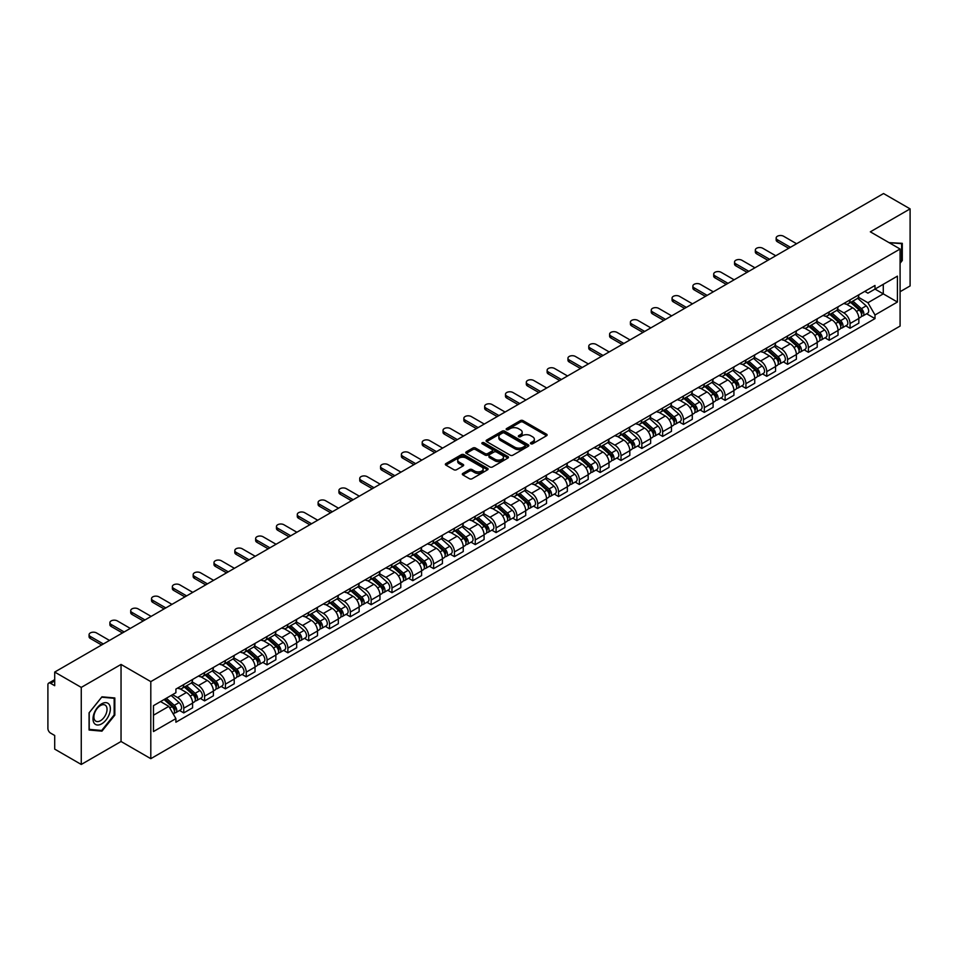 <?xml version="1.0" encoding="UTF-8"?>
<svg xmlns="http://www.w3.org/2000/svg" width="958" height="958" viewBox="0 0 958 958"><rect width="100%" height="100%" fill="white"/><g stroke="black" fill="none" stroke-linecap="round" stroke-linejoin="round"><path stroke-width="1.44" d="M530.828 443.77A1.293 0.754 0 0 0 532.66 443.77L546.575 435.734A1.856 1.066 0 0 0 547.114 434.98A1.856 1.066 0 0 0 546.575 434.214L522.996 420.61A1.856 1.066 0 0 0 520.374 420.61L506.459 428.645A1.293 0.754 0 0 0 508.291 429.699L510.087 428.657A5.928 3.425 0 0 1 518.47 428.657L520.445 429.795A5.928 3.425 0 0 1 522.182 432.214A5.928 3.425 0 0 1 520.445 434.633L518.637 435.674A1.293 0.754 0 0 0 520.469 436.728L522.278 435.698A5.928 3.425 0 0 1 530.66 435.698L532.624 436.824A5.928 3.425 0 0 1 534.36 439.255A5.928 3.425 0 0 1 532.624 441.674L530.828 442.704A1.293 0.754 0 0 0 530.828 443.77L530.828 442.704M462.858 473.396A1.856 1.066 0 0 0 462.319 474.15A1.856 1.066 0 0 0 462.858 474.917L469.48 478.737A1.856 1.066 0 0 0 472.102 478.737L487.562 469.803A1.856 1.066 0 0 0 488.101 469.049A1.856 1.066 0 0 0 487.562 468.294L463.971 454.679A1.856 1.066 0 0 0 461.361 454.679L445.901 463.6A1.856 1.066 0 0 0 445.35 464.355A1.856 1.066 0 0 0 445.901 465.121L453.888 469.731A1.856 1.066 0 0 0 456.511 469.731L463.121 465.911A1.856 1.066 0 0 0 463.672 465.157A1.856 1.066 0 0 0 463.121 464.402L459.157 462.115A4.958 2.862 0 0 1 457.708 460.091A4.958 2.862 0 0 1 460.774 457.445A4.958 2.862 0 0 1 466.175 458.068L481.694 467.025A4.958 2.862 0 0 1 483.143 469.049A4.958 2.862 0 0 1 480.09 471.695A4.958 2.862 0 0 1 474.689 471.073L472.102 469.576A1.856 1.066 0 0 0 469.48 469.576L462.858 473.396L462.858 474.917M150.801 681.617L121.043 664.433L81.262 687.401L54.702 672.061L883.539 193.54L910.1 208.88L870.331 231.836L900.089 249.02L150.801 681.617L150.801 758.676L900.089 326.079L900.089 249.02M510.219 455.206A1.856 1.066 0 0 0 512.841 455.206L528.301 446.284A1.856 1.066 0 0 0 528.84 445.53A1.856 1.066 0 0 0 528.301 444.775L504.722 431.16A1.856 1.066 0 0 0 502.1 431.16L486.64 440.081A1.856 1.066 0 0 0 486.101 440.836A1.856 1.066 0 0 0 486.64 441.59L510.219 455.206M482.64 444.045A1.293 0.754 0 0 1 483.958 444.237L507.908 458.056L492.472 466.965A1.856 1.066 0 0 1 489.849 466.965L466.271 453.35L466.271 451.841A1.856 1.066 0 0 0 465.732 452.595A1.856 1.066 0 0 0 466.271 453.35M466.271 451.841L472.881 448.021A1.856 1.066 0 0 1 475.503 448.021L485.071 453.541A1.856 1.066 0 0 0 487.694 453.541L492.077 451.014A1.856 1.066 0 0 0 492.616 450.26A1.856 1.066 0 0 0 492.077 449.494L482.125 443.746A1.293 0.754 0 0 1 483.958 442.692L507.932 456.535A1.856 1.066 0 0 1 508.47 457.289A1.856 1.066 0 0 1 507.932 458.044L507.932 456.535M81.262 687.401L81.262 764.46L54.702 749.12L54.702 735.481L50.57 733.098A3.772 2.179 -120 0 1 47.9 728.475L47.9 684.862A3.772 2.179 -120 0 1 48.678 683.126L54.702 679.653M900.089 291.711L910.1 285.939L910.1 208.88M81.262 764.46L121.043 741.492L150.801 758.676M54.702 672.061L54.702 685.7L50.57 683.317A3.772 2.179 -120 0 0 48.678 683.126M850.033 299.878A8.682 5.018 60 0 1 848.237 303.782L857.051 298.692A8.682 5.018 -120 0 0 858.847 294.801M837.543 309.23L843.902 312.907A8.682 5.018 60 0 1 850.045 323.541L858.847 318.451A8.682 5.018 -120 0 0 852.704 307.817L846.405 304.177M858.847 318.451L858.847 323.157L850.045 328.235L845.818 325.804M848.237 303.782A8.682 5.018 60 0 1 843.962 303.387M850.045 323.541L850.045 328.235M829.221 311.901A8.682 5.018 60 0 1 827.425 315.805L836.226 310.715A8.682 5.018 -120 0 0 838.022 306.811M824.994 337.827L829.221 340.258L838.022 335.168L838.022 330.474A8.682 5.018 -120 0 0 831.891 319.84L825.58 316.2M827.425 315.805A8.682 5.018 60 0 1 823.15 315.41M816.719 321.253L823.078 324.93A8.682 5.018 60 0 1 829.221 335.563L829.221 340.258M808.396 323.924A8.682 5.018 60 0 1 806.6 327.816L815.414 322.738A8.682 5.018 -120 0 0 817.21 318.834M804.169 349.838L808.396 352.281L817.21 347.191L817.21 342.497A8.682 5.018 -120 0 0 811.067 331.863L804.768 328.223M806.6 327.816A8.682 5.018 60 0 1 802.325 327.432M795.894 333.276L802.253 336.941A8.682 5.018 60 0 1 808.396 347.574L808.396 352.281M787.572 335.947A8.682 5.018 60 0 1 785.776 339.839L794.589 334.761A8.682 5.018 -120 0 0 796.385 330.857M783.357 361.861L787.572 364.303L796.385 359.214L796.385 354.52A8.682 5.018 -120 0 0 790.242 343.886L783.943 340.246M785.776 339.839A8.682 5.018 60 0 1 781.5 339.455M775.07 345.299L781.441 348.963A8.682 5.018 60 0 1 787.572 359.597L787.572 364.303M766.759 347.97A8.682 5.018 60 0 1 764.963 351.861L773.765 346.772A8.682 5.018 -120 0 0 775.561 342.88M762.532 373.883L766.759 376.326L775.561 371.237L775.561 366.531A8.682 5.018 -120 0 0 769.43 355.897L763.119 352.257M764.963 351.861A8.682 5.018 60 0 1 760.688 351.466M754.257 357.31L760.616 360.986A8.682 5.018 60 0 1 766.759 371.62L766.759 376.326M745.935 359.98A8.682 5.018 60 0 1 744.138 363.884L752.94 358.795A8.682 5.018 -120 0 0 754.748 354.903M741.708 385.906L745.935 388.337L754.748 383.26L754.748 378.554A8.682 5.018 -120 0 0 748.605 367.92L742.294 364.279M744.138 363.884A8.682 5.018 60 0 1 739.863 363.489M733.433 369.333L739.792 373.009A8.682 5.018 60 0 1 745.935 383.643L745.935 388.337M725.11 372.003A8.682 5.018 60 0 1 723.314 375.907L732.128 370.818A8.682 5.018 -120 0 0 733.924 366.926M720.895 397.929L725.11 400.36L733.924 395.283L733.924 390.577A8.682 5.018 -120 0 0 727.781 379.943L721.482 376.302M723.314 375.907A8.682 5.018 60 0 1 719.039 375.512M712.608 381.356L718.979 385.032A8.682 5.018 60 0 1 725.11 395.666L725.11 400.36M704.298 384.026A8.682 5.018 60 0 1 702.489 387.93L711.303 382.841A8.682 5.018 -120 0 0 713.099 378.937M700.07 409.952L704.298 412.383L713.099 407.294L713.099 402.599A8.682 5.018 -120 0 0 706.968 391.966L700.657 388.325M702.489 387.93A8.682 5.018 60 0 1 698.226 387.535M691.796 393.379L698.154 397.055A8.682 5.018 60 0 1 704.298 407.689L704.298 412.383M683.473 396.049A8.682 5.018 60 0 1 681.677 399.941L690.479 394.864A8.682 5.018 -120 0 0 692.275 390.96M679.246 421.963L683.473 424.406L692.287 419.317L692.287 414.622A8.682 5.018 -120 0 0 686.144 403.989L679.833 400.348M681.677 399.941A8.682 5.018 60 0 1 677.402 399.558M670.971 405.402L677.33 409.066A8.682 5.018 60 0 1 683.473 419.7L683.473 424.406M662.649 408.072A8.682 5.018 60 0 1 660.852 411.964L669.666 406.887A8.682 5.018 -120 0 0 671.462 402.983M658.433 433.986L662.649 436.429L671.462 431.339L671.462 426.645A8.682 5.018 -120 0 0 665.319 416.011L659.02 412.371M660.852 411.964A8.682 5.018 60 0 1 656.577 411.581M650.147 417.425L656.517 421.089A8.682 5.018 60 0 1 662.649 431.723L662.649 436.429M641.824 420.095A8.682 5.018 60 0 1 640.028 423.987L648.841 418.897A8.682 5.018 -120 0 0 650.638 415.006M637.609 446.009L641.836 448.452L650.638 443.362L650.638 438.656A8.682 5.018 -120 0 0 644.495 428.022L638.196 424.382M640.028 423.987A8.682 5.018 60 0 1 635.753 423.592M629.334 429.435L635.693 433.112A8.682 5.018 60 0 1 641.836 443.746L641.836 448.452M621.012 432.106A8.682 5.018 60 0 1 619.215 436.01L628.017 430.92A8.682 5.018 -120 0 0 629.813 427.029M616.784 458.032L621.012 460.463L629.813 455.385L629.813 450.679A8.682 5.018 -120 0 0 623.682 440.045L617.371 436.405M619.215 436.01A8.682 5.018 60 0 1 614.94 435.615M608.51 441.458L614.868 445.135A8.682 5.018 60 0 1 621.012 455.769L621.012 460.463M600.187 444.129A8.682 5.018 60 0 1 598.391 448.033L607.204 442.943A8.682 5.018 -120 0 0 609.001 439.051M595.96 470.055L600.187 472.486L609.001 467.408L609.001 462.702A8.682 5.018 -120 0 0 602.857 452.068L596.559 448.428M598.391 448.033A8.682 5.018 60 0 1 594.116 447.637M587.685 453.481L594.044 457.158A8.682 5.018 60 0 1 600.187 467.791L600.187 472.486M579.362 456.152A8.682 5.018 60 0 1 577.566 460.056L586.38 454.966A8.682 5.018 -120 0 0 588.176 451.062M575.147 482.066L579.362 484.509L588.176 479.419L588.176 474.725A8.682 5.018 -120 0 0 582.033 464.091L575.734 460.451M577.566 460.056A8.682 5.018 60 0 1 573.291 459.66M566.861 465.504L573.231 469.18A8.682 5.018 60 0 1 579.362 479.814L579.362 484.509M558.55 468.175A8.682 5.018 60 0 1 556.754 472.066L565.555 466.989A8.682 5.018 -120 0 0 567.352 463.085M554.323 494.089L558.55 496.531L567.352 491.442L567.352 486.748A8.682 5.018 -120 0 0 561.22 476.114L554.91 472.474M556.754 472.066A8.682 5.018 60 0 1 552.479 471.683M546.048 477.527L552.407 481.191A8.682 5.018 60 0 1 558.55 491.825L558.55 496.531M537.725 480.197A8.682 5.018 60 0 1 535.929 484.089L544.731 479.012A8.682 5.018 -120 0 0 546.539 475.108M533.498 506.111L537.725 508.554L546.539 503.465L546.539 498.771A8.682 5.018 -120 0 0 540.396 488.137L534.085 484.497M535.929 484.089A8.682 5.018 60 0 1 531.654 483.694M525.224 489.538L531.582 493.214A8.682 5.018 60 0 1 537.725 503.848L537.725 508.554M516.901 492.22A8.682 5.018 60 0 1 515.105 496.112L523.918 491.023A8.682 5.018 -120 0 0 525.714 487.131M512.686 518.134L516.901 520.577L525.714 515.488L525.714 510.782A8.682 5.018 -120 0 0 519.571 500.148L513.272 496.507M515.105 496.112A8.682 5.018 60 0 1 510.83 495.717M504.399 501.561L510.77 505.237A8.682 5.018 60 0 1 516.901 515.871L516.901 520.577M496.088 504.231A8.682 5.018 60 0 1 494.28 508.135L503.094 503.046A8.682 5.018 -120 0 0 504.89 499.154M491.861 530.157L496.088 532.588L504.89 527.511L504.89 522.805A8.682 5.018 -120 0 0 498.759 512.171L492.448 508.53M494.28 508.135A8.682 5.018 60 0 1 490.017 507.74M483.586 513.584L489.945 517.26A8.682 5.018 60 0 1 496.088 527.894L496.088 532.588M475.264 516.254A8.682 5.018 60 0 1 473.468 520.158L482.269 515.069A8.682 5.018 -120 0 0 484.065 511.177M471.037 542.18L475.264 544.611L484.077 539.534L484.077 534.827A8.682 5.018 -120 0 0 477.934 524.194L471.623 520.553M473.468 520.158A8.682 5.018 60 0 1 469.192 519.763M462.762 525.607L469.121 529.283A8.682 5.018 60 0 1 475.264 539.917L475.264 544.611M454.439 528.277A8.682 5.018 60 0 1 452.643 532.181L461.457 527.092A8.682 5.018 -120 0 0 463.253 523.188M450.224 554.191L454.439 556.634L463.253 551.545L463.253 546.85A8.682 5.018 -120 0 0 457.11 536.217L450.811 532.576M452.643 532.181A8.682 5.018 60 0 1 448.368 531.786M441.937 537.63L448.308 541.306A8.682 5.018 60 0 1 454.439 551.94L454.439 556.634M433.615 540.3A8.682 5.018 60 0 1 431.819 544.192L440.632 539.115A8.682 5.018 -120 0 0 442.428 535.211M429.4 566.214L433.627 568.657L442.428 563.567L442.428 558.873A8.682 5.018 -120 0 0 436.285 548.239L429.986 544.599M431.819 544.192A8.682 5.018 60 0 1 427.543 543.809M421.125 549.653L427.484 553.317A8.682 5.018 60 0 1 433.627 563.951L433.627 568.657M412.802 552.323A8.682 5.018 60 0 1 411.006 556.215L419.808 551.125A8.682 5.018 -120 0 0 421.604 547.234M408.575 578.237L412.802 580.68L421.604 575.59L421.604 570.896A8.682 5.018 -120 0 0 415.473 560.262L409.162 556.622M411.006 556.215A8.682 5.018 60 0 1 406.731 555.82M400.3 561.663L406.659 565.34A8.682 5.018 60 0 1 412.802 575.974L412.802 580.68M391.978 564.346A8.682 5.018 60 0 1 390.181 568.238L398.995 563.148A8.682 5.018 -120 0 0 400.791 559.256M387.75 590.26L391.978 592.703L400.791 587.613L400.791 582.907A8.682 5.018 -120 0 0 394.648 572.273L388.349 568.633M390.181 568.238A8.682 5.018 60 0 1 385.906 567.843M379.476 573.686L385.834 577.363A8.682 5.018 60 0 1 391.978 587.996L391.978 592.703M371.153 576.357A8.682 5.018 60 0 1 369.357 580.261L378.171 575.171A8.682 5.018 -120 0 0 379.967 571.279M366.938 602.283L371.153 604.714L379.967 599.636L379.967 594.93A8.682 5.018 -120 0 0 373.824 584.296L367.525 580.656M369.357 580.261A8.682 5.018 60 0 1 365.082 579.865M358.651 585.709L365.022 589.386A8.682 5.018 60 0 1 371.153 600.019L371.153 604.714M350.341 588.38A8.682 5.018 60 0 1 348.544 592.284L357.346 587.194A8.682 5.018 -120 0 0 359.142 583.302M346.113 614.306L350.341 616.736L359.142 611.659L359.142 606.953A8.682 5.018 -120 0 0 353.011 596.319L346.7 592.679M348.544 592.284A8.682 5.018 60 0 1 344.269 591.888M337.839 597.732L344.197 601.408A8.682 5.018 60 0 1 350.341 612.042L350.341 616.736M329.516 600.403A8.682 5.018 60 0 1 327.72 604.306L336.521 599.217A8.682 5.018 -120 0 0 338.33 595.313M325.289 626.316L329.516 628.759L338.33 623.67L338.33 618.976A8.682 5.018 -120 0 0 332.186 608.342L325.876 604.702M327.72 604.306A8.682 5.018 60 0 1 323.445 603.911M317.014 609.755L323.373 613.431A8.682 5.018 60 0 1 329.516 624.065L329.516 628.759M308.692 612.425A8.682 5.018 60 0 1 306.895 616.317L315.709 611.24A8.682 5.018 -120 0 0 317.505 607.336M304.476 638.339L308.692 640.782L317.505 635.693L317.505 630.999A8.682 5.018 -120 0 0 311.362 620.365L305.063 616.724M306.895 616.317A8.682 5.018 60 0 1 302.62 615.934M296.19 621.778L302.56 625.442A8.682 5.018 60 0 1 308.692 636.076L308.692 640.782M287.879 624.448A8.682 5.018 60 0 1 286.071 628.34L294.884 623.251A8.682 5.018 -120 0 0 296.681 619.359M283.652 650.362L287.879 652.805L296.681 647.716L296.681 643.01A8.682 5.018 -120 0 0 290.549 632.376L284.239 628.735M286.071 628.34A8.682 5.018 60 0 1 281.808 627.945M275.377 633.789L281.736 637.465A8.682 5.018 60 0 1 287.879 648.099L287.879 652.805M267.054 636.471A8.682 5.018 60 0 1 265.258 640.363L274.06 635.274A8.682 5.018 -120 0 0 275.868 631.382M262.827 662.385L267.054 664.828L275.868 659.739L275.868 655.033A8.682 5.018 -120 0 0 269.725 644.399L263.414 640.758M265.258 640.363A8.682 5.018 60 0 1 260.983 639.968M254.553 645.812L260.911 649.488A8.682 5.018 60 0 1 267.054 660.122L267.054 664.828M246.23 648.482A8.682 5.018 60 0 1 244.434 652.386L253.247 647.297A8.682 5.018 -120 0 0 255.044 643.405M242.015 674.408L246.23 676.839L255.044 671.762L255.044 667.055A8.682 5.018 -120 0 0 248.9 656.422L242.602 652.781M244.434 652.386A8.682 5.018 60 0 1 240.159 651.991M233.728 657.835L240.099 661.511A8.682 5.018 60 0 1 246.23 672.145L246.23 676.839M225.405 660.505A8.682 5.018 60 0 1 223.609 664.409L232.423 659.32A8.682 5.018 -120 0 0 234.219 655.416M221.19 686.431L225.417 688.862L234.219 683.784L234.219 679.078A8.682 5.018 -120 0 0 228.076 668.445L221.777 664.804M223.609 664.409A8.682 5.018 60 0 1 219.334 664.014M212.916 669.858L219.274 673.534A8.682 5.018 60 0 1 225.417 684.168L225.417 688.862M204.593 672.528A8.682 5.018 60 0 1 202.797 676.42L211.598 671.342A8.682 5.018 -120 0 0 213.394 667.439M200.366 698.442L204.593 700.885L213.394 695.795L213.394 691.101A8.682 5.018 -120 0 0 207.263 680.467L200.952 676.827M202.797 676.42A8.682 5.018 60 0 1 198.522 676.037M192.091 681.88L198.45 685.545A8.682 5.018 60 0 1 204.593 696.191L204.593 700.885M183.768 684.551A8.682 5.018 60 0 1 181.972 688.443L190.786 683.365A8.682 5.018 -120 0 0 192.582 679.462M179.541 710.465L183.768 712.908L192.582 707.818L192.582 703.124A8.682 5.018 -120 0 0 186.439 692.49L180.14 688.85M181.972 688.443A8.682 5.018 60 0 1 177.697 688.06M172.56 694.646L177.625 697.568A8.682 5.018 60 0 1 183.768 708.202L183.768 712.908M864.787 291.364L867.924 293.172L897.418 276.144L883.276 284.31L883.276 293.867L867.924 302.728L858.356 297.208M153.472 715.219L168.824 706.357L175.901 718.608L153.472 731.553L153.472 705.663L175.901 692.718L175.901 689.089L875.001 285.472L875.001 289.088L897.418 302.033L875.001 314.99L867.924 302.728M897.418 276.144L897.418 302.033M175.901 718.608L175.901 722.224L875.001 318.607L875.001 314.99M900.089 263.234L902.292 260.504L902.292 243.332L889.036 242.637M121.043 664.433L121.043 741.492M89.07 730.008L101.955 731.158L114.828 715.135L114.828 697.963L101.955 696.813L89.07 712.836L89.07 730.008M168.824 706.357L160.549 701.579M866.643 313.781L875.001 318.607M901.622 260.109L902.292 260.504M100.59 730.367L101.955 731.158M114.17 714.752L114.828 715.135M531.343 443.949L532.624 443.207A5.928 3.425 0 0 0 534.36 440.788L534.36 439.255M522.182 432.214L522.182 433.758A5.928 3.425 0 0 1 520.445 436.177L519.152 436.92M546.551 435.746L522.996 422.143A1.856 1.066 0 0 0 520.374 422.143L506.974 429.879M528.301 444.775L528.301 446.284L504.722 432.693A1.856 1.066 0 0 0 502.1 432.693L486.664 441.602L486.64 440.081M525.02 446.057A1.293 0.754 0 0 0 525.02 445.003L504.327 433.052A1.293 0.754 0 0 0 502.495 433.052L500.591 434.142A5.928 3.425 0 0 0 498.855 436.561A5.928 3.425 0 0 0 500.591 438.98L514.745 447.158A5.928 3.425 0 0 0 523.128 447.158L525.02 446.057L525.02 447.602A1.293 0.754 0 0 0 525.403 447.063L525.403 445.53M498.855 436.561L498.855 438.105A5.928 3.425 0 0 0 500.591 440.524L500.591 438.98M525.02 447.602L523.128 448.691A5.928 3.425 0 0 1 514.745 448.691L500.591 440.524M466.295 453.374L472.881 449.565L472.881 448.021M492.616 450.26L492.616 451.793A1.856 1.066 0 0 1 492.077 452.547L487.694 455.086A1.856 1.066 0 0 1 485.071 455.086L475.503 449.565A1.856 1.066 0 0 0 472.881 449.565M494.987 459.277A4.958 2.862 0 0 0 500.399 459.9A4.958 2.862 0 0 0 503.453 457.253A4.958 2.862 0 0 0 502.004 455.23L496.531 452.068A1.856 1.066 0 0 0 493.909 452.068L489.526 454.607A1.856 1.066 0 0 0 488.975 455.361A1.856 1.066 0 0 0 489.526 456.116L494.987 459.277L494.987 460.81A4.958 2.862 0 0 0 500.399 461.433A4.958 2.862 0 0 0 503.453 458.786L503.453 457.253M488.975 455.361L488.975 456.906A1.856 1.066 0 0 0 489.526 457.661L489.526 456.116M494.987 460.81L489.526 457.661M483.143 469.049L483.143 470.594A4.958 2.862 0 0 1 480.09 473.24A4.958 2.862 0 0 1 474.689 472.617L472.102 471.12A1.856 1.066 0 0 0 469.48 471.12L462.882 474.929M457.708 460.091L457.708 461.624A4.958 2.862 0 0 0 459.157 463.648L459.157 462.115M463.097 465.923L459.157 463.648M487.538 469.815L463.971 456.224A1.856 1.066 0 0 0 461.361 456.224L445.925 465.133M850.644 302.393L859.122 309.961A4.718 2.73 60 0 1 860.607 317.266L858.847 318.272M850.872 302.596L854.859 304.895M851.494 301.902L860.943 310.32A2.263 1.305 60 0 1 861.649 313.829A2.263 1.305 60 0 1 861.446 313.913M852.907 301.087L861.398 308.656A4.718 2.73 60 0 1 862.871 315.948A4.718 2.73 60 0 1 861.446 316.104M857.638 298.237L866.2 305.877A4.718 2.73 60 0 1 867.685 313.182L862.871 315.948M788.709 248.29L777.429 241.775A4.347 2.503 180 0 1 776.16 240.003L776.16 238.003A4.347 2.503 -0 0 0 777.429 239.775L790.446 247.296M796.589 243.751L783.572 236.231A4.347 2.503 -0 0 0 778.842 235.692A4.347 2.503 -0 0 0 776.16 238.003M829.82 314.416L838.31 321.984A4.718 2.73 60 0 1 839.783 329.277L838.022 330.294M830.047 314.619L834.035 316.918M830.682 313.925L840.118 322.343A2.263 1.305 60 0 1 840.825 325.852A2.263 1.305 60 0 1 840.621 325.924M832.095 313.098L840.573 320.679A4.718 2.73 60 0 1 842.058 327.971A4.718 2.73 60 0 1 840.633 328.127M836.825 310.26L845.375 317.9A4.718 2.73 60 0 1 846.86 325.193L842.058 327.971M808.995 326.439L817.485 334.007A4.718 2.73 60 0 1 818.97 341.299L817.21 342.317M809.223 326.63L813.222 328.941M809.857 325.936L819.294 334.366A2.263 1.305 60 0 1 820.012 337.863A2.263 1.305 60 0 1 819.797 337.946M811.27 325.121L819.749 332.701A4.718 2.73 60 0 1 821.234 339.994A4.718 2.73 60 0 1 819.808 340.15M816 322.283L824.563 329.923A4.718 2.73 60 0 1 826.035 337.216L821.234 339.994M889.06 242.661L901.622 243.667L901.622 260.313L900.089 262.217M900.795 243.188L901.622 243.667M109.2 704.489A12.274 7.089 120 0 0 97.345 707.663A12.274 7.089 120 0 0 94.171 723.182A12.274 7.089 120 0 0 106.027 719.997A12.274 7.089 120 0 0 109.2 704.489M106.158 706.046A9.293 5.365 120 0 0 105.117 705.088A9.293 5.365 120 0 0 96.471 709.423A9.293 5.365 120 0 0 94.782 720.2A9.293 5.365 120 0 0 95.824 721.17A9.293 5.365 120 0 0 104.47 716.835A9.293 5.365 120 0 0 106.158 706.046M101.692 730.475L89.214 729.349L89.214 712.716L101.692 697.196L114.17 698.31L114.17 714.943L101.692 730.475M113.343 697.831L114.17 698.31M767.885 260.313L756.616 253.798A4.347 2.503 180 0 1 755.335 252.026L755.335 250.026A4.347 2.503 -0 0 0 756.616 251.798L769.621 259.307M775.764 255.762L762.748 248.254A4.347 2.503 -0 0 0 758.018 247.715A4.347 2.503 -0 0 0 755.335 250.026M747.072 272.335L735.792 265.821A4.347 2.503 180 0 1 734.523 264.049L734.523 262.049A4.347 2.503 -0 0 0 735.792 263.821L748.809 271.33M754.94 267.785L741.935 260.277A4.347 2.503 -0 0 0 737.205 259.726A4.347 2.503 -0 0 0 734.523 262.049M788.183 338.461L796.661 346.03A4.718 2.73 60 0 1 798.146 353.322L796.385 354.34M788.398 338.653L792.398 340.964M789.033 337.958L798.481 346.389A2.263 1.305 60 0 1 799.188 349.886A2.263 1.305 60 0 1 798.984 349.969M790.446 337.144L798.936 344.712A4.718 2.73 60 0 1 800.409 352.017A4.718 2.73 60 0 1 798.984 352.161M795.176 334.306L803.738 341.946A4.718 2.73 60 0 1 805.223 349.239L800.409 352.017M767.358 350.472L775.836 358.053A4.718 2.73 60 0 1 777.321 365.345L775.561 366.363M767.586 350.676L771.573 352.987M768.208 349.981L777.656 358.412A2.263 1.305 60 0 1 778.363 361.908A2.263 1.305 60 0 1 778.159 361.992M769.621 349.167L778.112 356.735A4.718 2.73 60 0 1 779.596 364.04A4.718 2.73 60 0 1 778.171 364.184M774.363 346.329L782.914 353.969A4.718 2.73 60 0 1 784.398 361.262L779.596 364.04M746.533 362.495L755.024 370.063A4.718 2.73 60 0 1 756.497 377.368L754.736 378.386M746.761 362.699L750.761 364.998M747.396 362.004L756.832 370.423A2.263 1.305 60 0 1 757.55 373.931A2.263 1.305 60 0 1 757.335 374.015M748.809 361.19L757.287 368.758A4.718 2.73 60 0 1 758.772 376.051A4.718 2.73 60 0 1 757.347 376.207M753.539 358.352L762.101 365.98A4.718 2.73 60 0 1 763.574 373.285L758.772 376.051M726.248 284.358L714.967 277.844A4.347 2.503 180 0 1 713.698 276.072L713.698 274.072A4.347 2.503 -0 0 0 714.967 275.844L727.984 283.352M734.127 279.808L721.111 272.3A4.347 2.503 -0 0 0 716.38 271.749A4.347 2.503 -0 0 0 713.698 274.072M705.423 296.369L694.155 289.867A4.347 2.503 180 0 1 692.874 288.095L692.874 286.083A4.347 2.503 -0 0 0 694.155 287.855L707.16 295.375M713.303 291.831L700.286 284.31A4.347 2.503 -0 0 0 695.556 283.772A4.347 2.503 -0 0 0 692.874 286.083M684.611 308.392L673.33 301.89A4.347 2.503 180 0 1 672.061 300.117L672.061 298.106A4.347 2.503 -0 0 0 673.33 299.878L686.347 307.398M692.478 303.854L679.473 296.333A4.347 2.503 -0 0 0 674.731 295.794A4.347 2.503 -0 0 0 672.061 298.106M725.721 374.518L734.199 382.086A4.718 2.73 60 0 1 735.684 389.391L733.924 390.397M725.936 374.722L729.936 377.021M726.571 374.027L736.007 382.446A2.263 1.305 60 0 1 736.726 385.954A2.263 1.305 60 0 1 736.522 386.038M727.984 373.213L736.474 380.781A4.718 2.73 60 0 1 737.947 388.074A4.718 2.73 60 0 1 736.522 388.229M732.714 370.363L741.276 378.003A4.718 2.73 60 0 1 742.761 385.308L737.947 388.074M663.786 320.415L652.506 313.901A4.347 2.503 180 0 1 651.236 312.128L651.236 310.129A4.347 2.503 -0 0 0 652.506 311.901L665.523 319.409M671.666 315.865L658.649 308.356A4.347 2.503 -0 0 0 653.919 307.817A4.347 2.503 -0 0 0 651.236 310.129M704.896 386.541L713.375 394.109A4.718 2.73 60 0 1 714.86 401.402L713.099 402.42M705.124 386.745L709.112 389.044M705.747 386.05L715.195 394.468A2.263 1.305 60 0 1 715.901 397.977A2.263 1.305 60 0 1 715.698 398.049M707.16 385.224L715.65 392.804A4.718 2.73 60 0 1 717.135 400.097A4.718 2.73 60 0 1 715.71 400.252M711.89 382.386L720.452 390.026A4.718 2.73 60 0 1 721.937 397.319L717.135 400.097M642.962 332.438L631.681 325.924A4.347 2.503 180 0 1 630.412 324.151L630.412 322.151A4.347 2.503 -0 0 0 631.681 323.924L644.698 331.432M650.841 327.887L637.824 320.379A4.347 2.503 -0 0 0 633.094 319.84A4.347 2.503 -0 0 0 630.412 322.151M684.072 398.564L692.562 406.132A4.718 2.73 60 0 1 694.035 413.425L692.275 414.443M684.299 398.756L688.287 401.067M684.934 398.061L694.37 406.491A2.263 1.305 60 0 1 695.077 409.988A2.263 1.305 60 0 1 694.873 410.072M686.347 397.247L694.825 404.815A4.718 2.73 60 0 1 696.31 412.12A4.718 2.73 60 0 1 694.885 412.263M691.077 394.409L699.627 402.049A4.718 2.73 60 0 1 701.112 409.341L696.31 412.12M622.149 344.461L610.869 337.946A4.347 2.503 180 0 1 609.599 336.174L609.599 334.174A4.347 2.503 -0 0 0 610.869 335.947L623.874 343.455M630.017 339.91L617 332.402A4.347 2.503 -0 0 0 612.27 331.851A4.347 2.503 -0 0 0 609.599 334.174M663.259 410.587L671.738 418.155A4.718 2.73 60 0 1 673.223 425.448L671.462 426.466M663.475 410.778L667.475 413.09M664.11 410.084L673.546 418.514A2.263 1.305 60 0 1 674.264 422.011A2.263 1.305 60 0 1 674.049 422.095M665.523 409.27L674.001 416.838A4.718 2.73 60 0 1 675.486 424.143A4.718 2.73 60 0 1 674.061 424.286M670.253 406.431L678.815 414.072A4.718 2.73 60 0 1 680.288 421.364L675.486 424.143M601.325 356.484L590.044 349.969A4.347 2.503 180 0 1 588.775 348.197L588.775 346.197A4.347 2.503 -0 0 0 590.044 347.97L603.061 355.478M609.192 351.933L596.187 344.425A4.347 2.503 -0 0 0 591.457 343.874A4.347 2.503 -0 0 0 588.775 346.197M642.435 422.598L650.913 430.178A4.718 2.73 60 0 1 652.398 437.471L650.638 438.489M642.662 422.801L646.65 425.113M643.285 422.107L652.733 430.537A2.263 1.305 60 0 1 653.44 434.034A2.263 1.305 60 0 1 653.236 434.118M644.698 421.292L653.188 428.861A4.718 2.73 60 0 1 654.661 436.153A4.718 2.73 60 0 1 653.236 436.309M649.428 418.454L657.99 426.082A4.718 2.73 60 0 1 659.475 433.387L654.661 436.153M580.5 368.495L569.22 361.992A4.347 2.503 180 0 1 567.95 360.22L567.95 358.208A4.347 2.503 -0 0 0 569.22 359.98L582.236 367.501M588.38 363.956L575.363 356.436A4.347 2.503 -0 0 0 570.633 355.897A4.347 2.503 -0 0 0 567.95 358.208M621.61 434.621L630.101 442.189A4.718 2.73 60 0 1 631.573 449.494L629.813 450.511M621.838 434.824L625.825 437.123M622.472 434.13L631.909 442.548A2.263 1.305 60 0 1 632.615 446.057A2.263 1.305 60 0 1 632.412 446.141M623.886 433.315L632.364 440.884A4.718 2.73 60 0 1 633.849 448.176A4.718 2.73 60 0 1 632.424 448.332M628.616 430.477L637.166 438.105A4.718 2.73 60 0 1 638.651 445.41L633.849 448.176M559.676 380.518L548.407 374.015A4.347 2.503 180 0 1 547.126 372.243L547.126 370.231A4.347 2.503 -0 0 0 548.407 372.003L561.412 379.524M567.555 375.979L554.538 368.459A4.347 2.503 -0 0 0 549.808 367.92A4.347 2.503 -0 0 0 547.126 370.231M600.786 446.644L609.276 454.212A4.718 2.73 60 0 1 610.761 461.516L609.001 462.522M601.013 446.847L605.013 449.146M601.648 446.153L611.084 454.571A2.263 1.305 60 0 1 611.803 458.08A2.263 1.305 60 0 1 611.587 458.164M603.061 445.338L611.539 452.906A4.718 2.73 60 0 1 613.024 460.199A4.718 2.73 60 0 1 611.599 460.355M607.791 442.488L616.353 450.128A4.718 2.73 60 0 1 617.826 457.421L613.024 460.199M538.863 392.541L527.583 386.026A4.347 2.503 180 0 1 526.313 384.254L526.313 382.254A4.347 2.503 -0 0 0 527.583 384.026L540.599 391.535M546.731 387.99L533.726 380.482A4.347 2.503 -0 0 0 528.996 379.943A4.347 2.503 -0 0 0 526.313 382.254M579.973 458.666L588.452 466.235A4.718 2.73 60 0 1 589.936 473.527L588.176 474.545M580.189 458.87L584.188 461.169M580.823 458.175L590.272 466.594A2.263 1.305 60 0 1 590.978 470.103A2.263 1.305 60 0 1 590.775 470.174M582.236 457.349L590.727 464.929A4.718 2.73 60 0 1 592.2 472.222A4.718 2.73 60 0 1 590.775 472.378M586.967 454.511L595.529 462.151A4.718 2.73 60 0 1 597.014 469.444L592.2 472.222M518.038 404.563L506.758 398.049A4.347 2.503 180 0 1 505.489 396.277L505.489 394.277A4.347 2.503 -0 0 0 506.758 396.049L519.775 403.558M525.918 400.013L512.901 392.505A4.347 2.503 -0 0 0 508.171 391.966A4.347 2.503 -0 0 0 505.489 394.277M559.149 470.689L567.627 478.258A4.718 2.73 60 0 1 569.112 485.55L567.352 486.568M559.376 470.881L563.364 473.192M559.999 470.186L569.447 478.617A2.263 1.305 60 0 1 570.154 482.114A2.263 1.305 60 0 1 569.95 482.197M561.412 469.372L569.902 476.94A4.718 2.73 60 0 1 571.387 484.245A4.718 2.73 60 0 1 569.962 484.389M566.154 466.534L574.704 474.174A4.718 2.73 60 0 1 576.189 481.467L571.387 484.245M497.214 416.586L485.946 410.072A4.347 2.503 180 0 1 484.664 408.3L484.664 406.3A4.347 2.503 -0 0 0 485.946 408.072L498.95 415.58M505.094 412.036L492.077 404.527A4.347 2.503 -0 0 0 487.347 403.977A4.347 2.503 -0 0 0 484.664 406.3M538.324 482.7L546.814 490.28A4.718 2.73 60 0 1 548.287 497.573L546.527 498.591M538.552 482.904L542.551 485.215M539.186 482.209L548.623 490.64A2.263 1.305 60 0 1 549.341 494.136A2.263 1.305 60 0 1 549.126 494.22M540.599 481.395L549.078 488.963A4.718 2.73 60 0 1 550.563 496.268A4.718 2.73 60 0 1 549.138 496.412M545.33 478.557L553.892 486.197A4.718 2.73 60 0 1 555.365 493.49L550.563 496.268M476.401 428.609L465.121 422.095A4.347 2.503 180 0 1 463.852 420.322L463.852 418.323A4.347 2.503 -0 0 0 465.121 420.095L478.138 427.603M484.269 424.059L471.264 416.55A4.347 2.503 -0 0 0 466.522 416A4.347 2.503 -0 0 0 463.852 418.323M517.512 494.723L525.99 502.303A4.718 2.73 60 0 1 527.475 509.596L525.714 510.614M517.727 494.927L521.727 497.238M518.362 494.232L527.798 502.663A2.263 1.305 60 0 1 528.517 506.159A2.263 1.305 60 0 1 528.313 506.243M519.775 493.418L528.265 500.986A4.718 2.73 60 0 1 529.738 508.279A4.718 2.73 60 0 1 528.313 508.435M524.505 490.58L533.067 498.208A4.718 2.73 60 0 1 534.552 505.513L529.738 508.279M455.577 440.62L444.296 434.118A4.347 2.503 180 0 1 443.027 432.345L443.027 430.334A4.347 2.503 -0 0 0 444.296 432.106L457.313 439.626M463.456 436.082L450.44 428.561A4.347 2.503 -0 0 0 445.709 428.022A4.347 2.503 -0 0 0 443.027 430.334M496.687 506.746L505.165 514.314A4.718 2.73 60 0 1 506.65 521.619L504.89 522.637M496.915 506.95L500.902 509.249M497.537 506.255L506.986 514.674A2.263 1.305 60 0 1 507.692 518.182A2.263 1.305 60 0 1 507.489 518.266M498.95 505.441L507.441 513.009A4.718 2.73 60 0 1 508.926 520.302A4.718 2.73 60 0 1 507.501 520.457M503.68 502.603L512.243 510.231A4.718 2.73 60 0 1 513.727 517.536L508.926 520.302M434.752 452.643L423.472 446.141A4.347 2.503 180 0 1 422.203 444.368L422.203 442.356A4.347 2.503 -0 0 0 423.472 444.129L436.489 451.649M442.632 448.104L429.615 440.584A4.347 2.503 -0 0 0 424.885 440.045A4.347 2.503 -0 0 0 422.203 442.356M475.863 518.769L484.353 526.337A4.718 2.73 60 0 1 485.826 533.642L484.065 534.648M476.09 518.973L480.078 521.272M476.725 518.278L486.161 526.696A2.263 1.305 60 0 1 486.868 530.205A2.263 1.305 60 0 1 486.664 530.289M478.138 517.464L486.616 525.032A4.718 2.73 60 0 1 488.101 532.325A4.718 2.73 60 0 1 486.676 532.48M482.868 514.614L491.418 522.254A4.718 2.73 60 0 1 492.903 529.546L488.101 532.325M413.94 464.666L402.659 458.152A4.347 2.503 180 0 1 401.39 456.379L401.39 454.379A4.347 2.503 -0 0 0 402.659 456.152L415.664 463.66M421.807 460.115L408.791 452.607A4.347 2.503 -0 0 0 404.06 452.068A4.347 2.503 -0 0 0 401.39 454.379M455.05 530.792L463.528 538.36A4.718 2.73 60 0 1 465.013 545.653L463.253 546.671M455.266 530.995L459.265 533.295M455.9 530.301L465.337 538.719A2.263 1.305 60 0 1 466.055 542.216A2.263 1.305 60 0 1 465.839 542.3M457.313 529.475L465.792 537.055A4.718 2.73 60 0 1 467.276 544.348A4.718 2.73 60 0 1 465.851 544.503M462.043 526.637L470.606 534.277A4.718 2.73 60 0 1 472.078 541.569L467.276 544.348M393.115 476.689L381.835 470.174A4.347 2.503 180 0 1 380.566 468.402L380.566 466.402A4.347 2.503 -0 0 0 381.835 468.175L394.852 475.683M400.983 472.138L387.978 464.63A4.347 2.503 -0 0 0 383.248 464.091A4.347 2.503 -0 0 0 380.566 466.402M434.225 542.815L442.704 550.383A4.718 2.73 60 0 1 444.189 557.676L442.428 558.694M434.453 543.006L438.441 545.318M435.076 542.312L444.524 550.742A2.263 1.305 60 0 1 445.231 554.239A2.263 1.305 60 0 1 445.027 554.323M436.489 541.498L444.979 549.066A4.718 2.73 60 0 1 446.452 556.37A4.718 2.73 60 0 1 445.027 556.514M441.219 538.659L449.781 546.299A4.718 2.73 60 0 1 451.266 553.592L446.452 556.37M372.291 488.712L361.01 482.197A4.347 2.503 180 0 1 359.741 480.425L359.741 478.425A4.347 2.503 -0 0 0 361.01 480.197L374.027 487.706M380.17 484.161L367.154 476.653A4.347 2.503 -0 0 0 362.423 476.102A4.347 2.503 -0 0 0 359.741 478.425M413.401 554.826L421.891 562.406A4.718 2.73 60 0 1 423.364 569.699L421.604 570.717M413.628 555.029L417.616 557.34M414.263 554.335L423.699 562.765A2.263 1.305 60 0 1 424.406 566.262A2.263 1.305 60 0 1 424.202 566.346M415.676 553.52L424.154 561.089A4.718 2.73 60 0 1 425.639 568.393A4.718 2.73 60 0 1 424.214 568.537M420.406 550.682L428.956 558.322A4.718 2.73 60 0 1 430.441 565.615L425.639 568.393M351.466 500.735L340.198 494.22A4.347 2.503 180 0 1 338.916 492.448L338.916 490.448A4.347 2.503 -0 0 0 340.198 492.22L353.203 499.729M359.346 496.184L346.329 488.676A4.347 2.503 -0 0 0 341.599 488.125A4.347 2.503 -0 0 0 338.916 490.448M392.576 566.849L401.067 574.417A4.718 2.73 60 0 1 402.552 581.722L400.791 582.739M392.804 567.052L396.804 569.363M393.439 566.358L402.875 574.776A2.263 1.305 60 0 1 403.593 578.285A2.263 1.305 60 0 1 403.378 578.369M394.852 565.543L403.33 573.112A4.718 2.73 60 0 1 404.815 580.404A4.718 2.73 60 0 1 403.39 580.56M399.582 562.705L408.144 570.333A4.718 2.73 60 0 1 409.617 577.638L404.815 580.404M330.654 512.746L319.373 506.243A4.347 2.503 180 0 1 318.104 504.471L318.104 502.459A4.347 2.503 -0 0 0 319.373 504.231L332.39 511.752M338.521 508.207L325.516 500.687A4.347 2.503 -0 0 0 320.786 500.148A4.347 2.503 -0 0 0 318.104 502.459M371.764 578.871L380.242 586.44A4.718 2.73 60 0 1 381.727 593.744L379.967 594.762M371.979 579.075L375.979 581.374M372.614 578.381L382.062 586.799A2.263 1.305 60 0 1 382.769 590.308A2.263 1.305 60 0 1 382.565 590.391M374.027 577.566L382.517 585.134A4.718 2.73 60 0 1 383.99 592.427A4.718 2.73 60 0 1 382.565 592.583M378.757 574.728L387.319 582.356A4.718 2.73 60 0 1 388.804 589.661L383.99 592.427M309.829 524.768L298.549 518.266A4.347 2.503 180 0 1 297.279 516.494L297.279 514.482A4.347 2.503 -0 0 0 298.549 516.254L311.566 523.775M317.709 520.23L304.692 512.71A4.347 2.503 -0 0 0 299.962 512.171A4.347 2.503 -0 0 0 297.279 514.482M350.939 590.894L359.43 598.463A4.718 2.73 60 0 1 360.903 605.755L359.142 606.773M351.167 591.098L355.155 593.397M351.79 590.403L361.238 598.822A2.263 1.305 60 0 1 361.944 602.331A2.263 1.305 60 0 1 361.741 602.402M353.203 589.589L361.693 597.157A4.718 2.73 60 0 1 363.178 604.45A4.718 2.73 60 0 1 361.753 604.606M357.945 586.739L366.495 594.379A4.718 2.73 60 0 1 367.98 601.672L363.178 604.45M289.005 536.791L277.736 530.277A4.347 2.503 180 0 1 276.455 528.505L276.455 526.505A4.347 2.503 -0 0 0 277.736 528.277L290.741 535.785M296.884 532.241L283.867 524.733A4.347 2.503 -0 0 0 279.137 524.194A4.347 2.503 -0 0 0 276.455 526.505M330.115 602.917L338.605 610.486A4.718 2.73 60 0 1 340.09 617.778L338.318 618.796M330.342 603.121L334.342 605.42M330.977 602.426L340.413 610.845A2.263 1.305 60 0 1 341.132 614.341A2.263 1.305 60 0 1 340.916 614.425M332.39 601.6L340.868 609.18A4.718 2.73 60 0 1 342.353 616.473A4.718 2.73 60 0 1 340.928 616.629M337.12 598.762L345.682 606.402A4.718 2.73 60 0 1 347.155 613.695L342.353 616.473M268.192 548.814L256.912 542.3A4.347 2.503 180 0 1 255.642 540.528L255.642 538.528A4.347 2.503 -0 0 0 256.912 540.3L269.928 547.808M276.06 544.264L263.055 536.755A4.347 2.503 -0 0 0 258.313 536.205A4.347 2.503 -0 0 0 255.642 538.528M309.302 614.94L317.781 622.508A4.718 2.73 60 0 1 319.265 629.801L317.505 630.819M309.518 615.132L313.517 617.443M310.152 614.437L319.589 622.868A2.263 1.305 60 0 1 320.307 626.364A2.263 1.305 60 0 1 320.104 626.448M311.566 613.623L320.056 621.191A4.718 2.73 60 0 1 321.529 628.496A4.718 2.73 60 0 1 320.104 628.64M316.296 610.785L324.858 618.425A4.718 2.73 60 0 1 326.343 625.718L321.529 628.496M247.368 560.837L236.087 554.323A4.347 2.503 180 0 1 234.818 552.55L234.818 550.551A4.347 2.503 -0 0 0 236.087 552.323L249.104 559.831M255.247 556.287L242.23 548.778A4.347 2.503 -0 0 0 237.5 548.227A4.347 2.503 -0 0 0 234.818 550.551M288.478 626.951L296.956 634.531A4.718 2.73 60 0 1 298.441 641.824L296.681 642.842M288.705 627.155L292.693 629.466M289.328 626.46L298.776 634.891A2.263 1.305 60 0 1 299.483 638.387A2.263 1.305 60 0 1 299.279 638.471M290.741 625.646L299.231 633.214A4.718 2.73 60 0 1 300.716 640.519A4.718 2.73 60 0 1 299.291 640.663M295.471 622.808L304.033 630.448A4.718 2.73 60 0 1 305.518 637.741L300.716 640.519M226.543 572.86L215.263 566.346A4.347 2.503 180 0 1 213.993 564.573L213.993 562.574A4.347 2.503 -0 0 0 215.263 564.346L228.279 571.854M234.423 568.31L221.406 560.801A4.347 2.503 -0 0 0 216.676 560.25A4.347 2.503 -0 0 0 213.993 562.574M267.653 638.974L276.144 646.542A4.718 2.73 60 0 1 277.616 653.847L275.856 654.865M267.881 639.178L271.868 641.489M268.515 638.483L277.952 646.901A2.263 1.305 60 0 1 278.658 650.41A2.263 1.305 60 0 1 278.455 650.494M269.928 637.669L278.407 645.237A4.718 2.73 60 0 1 279.892 652.53A4.718 2.73 60 0 1 278.467 652.685M274.659 634.831L283.209 642.459A4.718 2.73 60 0 1 284.694 649.764L279.892 652.53M205.731 584.871L194.45 578.369A4.347 2.503 180 0 1 193.181 576.596L193.181 574.584A4.347 2.503 -0 0 0 194.45 576.357L207.455 583.877M213.598 580.332L200.581 572.812A4.347 2.503 -0 0 0 195.851 572.273A4.347 2.503 -0 0 0 193.181 574.584M246.841 650.997L255.319 658.565A4.718 2.73 60 0 1 256.804 665.87L255.044 666.888M247.056 651.2L251.056 653.5M247.691 650.506L257.127 658.924A2.263 1.305 60 0 1 257.846 662.433A2.263 1.305 60 0 1 257.63 662.517M249.104 649.692L257.582 657.26A4.718 2.73 60 0 1 259.067 664.553A4.718 2.73 60 0 1 257.642 664.708M253.834 646.854L262.396 654.482A4.718 2.73 60 0 1 263.869 661.786L259.067 664.553M184.906 596.894L173.626 590.379A4.347 2.503 180 0 1 172.356 588.607L172.356 586.607A4.347 2.503 -0 0 0 173.626 588.38L186.642 595.9M192.774 592.355L179.769 584.835A4.347 2.503 -0 0 0 175.039 584.296A4.347 2.503 -0 0 0 172.356 586.607M226.016 663.02L234.494 670.588A4.718 2.73 60 0 1 235.979 677.881L234.219 678.899M226.244 663.223L230.231 665.523M226.866 662.529L236.315 670.947A2.263 1.305 60 0 1 237.021 674.456A2.263 1.305 60 0 1 236.818 674.528M228.279 661.715L236.77 669.283A4.718 2.73 60 0 1 238.243 676.576A4.718 2.73 60 0 1 236.818 676.731M233.01 658.865L241.572 666.505A4.718 2.73 60 0 1 243.057 673.797L238.243 676.576M164.081 608.917L152.801 602.402A4.347 2.503 180 0 1 151.532 600.63L151.532 598.63A4.347 2.503 -0 0 0 152.801 600.403L165.818 607.911M171.961 604.366L158.944 596.858A4.347 2.503 -0 0 0 154.214 596.319A4.347 2.503 -0 0 0 151.532 598.63M205.192 675.043L213.682 682.611A4.718 2.73 60 0 1 215.155 689.904L213.394 690.922M205.419 675.234L209.407 677.545M206.054 674.54L215.49 682.97A2.263 1.305 60 0 1 216.197 686.467A2.263 1.305 60 0 1 215.993 686.551M207.467 673.725L215.945 681.306A4.718 2.73 60 0 1 217.43 688.598A4.718 2.73 60 0 1 216.005 688.754M212.197 670.887L220.747 678.527A4.718 2.73 60 0 1 222.232 685.82L217.43 688.598M143.257 620.94L131.988 614.425A4.347 2.503 180 0 1 130.707 612.653L130.707 610.653A4.347 2.503 -0 0 0 131.988 612.425L144.993 619.934M151.136 616.389L138.12 608.881A4.347 2.503 -0 0 0 133.39 608.33A4.347 2.503 -0 0 0 130.707 610.653M184.367 687.066L192.857 694.634A4.718 2.73 60 0 1 194.342 701.927L192.582 702.944M184.595 687.257L188.594 689.568M185.229 686.563L194.666 694.993A2.263 1.305 60 0 1 195.384 698.49A2.263 1.305 60 0 1 195.169 698.574M186.642 685.748L195.121 693.317A4.718 2.73 60 0 1 196.606 700.621A4.718 2.73 60 0 1 195.181 700.765M191.372 682.91L199.935 690.55A4.718 2.73 60 0 1 201.408 697.843L196.606 700.621M122.444 632.963L111.164 626.448A4.347 2.503 180 0 1 109.895 624.676L109.895 622.676A4.347 2.503 -0 0 0 111.164 624.448L124.181 631.957M130.312 628.412L117.307 620.904A4.347 2.503 -0 0 0 112.577 620.353A4.347 2.503 -0 0 0 109.895 622.676M164.069 699.544L172.033 706.657A4.718 2.73 60 0 1 173.518 713.95L173.278 714.081M164.153 699.496L167.77 701.591M164.92 699.053L173.853 707.016A2.263 1.305 60 0 1 174.56 710.513A2.263 1.305 60 0 1 174.356 710.596M166.333 698.238L174.308 705.339A4.718 2.73 60 0 1 175.781 712.644A4.718 2.73 60 0 1 174.356 712.788M171.147 695.46L179.11 702.573A4.718 2.73 60 0 1 180.595 709.866L175.781 712.644M101.62 644.985L90.339 638.471A4.347 2.503 180 0 1 89.07 636.699L89.07 634.687A4.347 2.503 -0 0 0 90.339 636.459L103.356 643.98M109.499 640.435L96.483 632.915A4.347 2.503 -0 0 0 91.752 632.376A4.347 2.503 -0 0 0 89.07 634.687M204.593 696.191L213.394 691.101M225.417 684.168L234.219 679.078M246.23 672.145L255.044 667.055M267.054 660.122L275.868 655.033M287.879 648.099L296.681 643.01M308.692 636.076L317.505 630.999M329.516 624.065L338.33 618.976M350.341 612.042L359.142 606.953M371.153 600.019L379.967 594.93M391.978 587.996L400.791 582.907M412.802 575.974L421.604 570.896M433.627 563.951L442.428 558.873M454.439 551.94L463.253 546.85M475.264 539.917L484.077 534.827M496.088 527.894L504.89 522.805M516.901 515.871L525.714 510.782M537.725 503.848L546.539 498.771M558.55 491.825L567.352 486.748M579.362 479.814L588.176 474.725M600.187 467.791L609.001 462.702M621.012 455.769L629.813 450.679M641.836 443.746L650.638 438.656M662.649 431.723L671.462 426.645M683.473 419.7L692.287 414.622M704.298 407.689L713.099 402.599M725.11 395.666L733.924 390.577M745.935 383.643L754.748 378.554M766.759 371.62L775.561 366.531M787.572 359.597L796.385 354.52M808.396 347.574L817.21 342.497M829.221 335.563L838.022 330.474M183.768 708.202L192.582 703.124M177.625 697.568L186.439 692.49M198.45 685.545L207.263 680.467M219.274 673.534L228.076 668.445M240.099 661.511L248.9 656.422M260.911 649.488L269.725 644.399M281.736 637.465L290.549 632.376M302.56 625.442L311.362 620.365M323.373 613.431L332.186 608.342M344.197 601.408L353.011 596.319M365.022 589.386L373.824 584.296M385.834 577.363L394.648 572.273M406.659 565.34L415.473 560.262M427.484 553.317L436.285 548.239M448.308 541.306L457.11 536.217M469.121 529.283L477.934 524.194M489.945 517.26L498.759 512.171M510.77 505.237L519.571 500.148M531.582 493.214L540.396 488.137M552.407 481.191L561.22 476.114M573.231 469.18L582.033 464.091M594.044 457.158L602.857 452.068M614.868 445.135L623.682 440.045M635.693 433.112L644.495 428.022M656.517 421.089L665.319 416.011M677.33 409.066L686.144 403.989M698.154 397.055L706.968 391.966M718.979 385.032L727.781 379.943M739.792 373.009L748.605 367.92M760.616 360.986L769.43 355.897M781.441 348.963L790.242 343.886M802.253 336.941L811.067 331.863M823.078 324.93L831.891 319.84M843.902 312.907L852.704 307.817M54.702 680.922L50.57 683.317M532.624 443.207L532.624 441.674M518.637 436.728L518.637 435.674M520.445 436.177L520.445 434.633M506.459 429.699L506.459 428.645M520.374 422.143L520.374 420.61M522.996 422.143L522.996 420.61M546.575 435.734L546.575 434.214M502.1 432.693L502.1 431.16M504.722 432.693L504.722 431.16M514.745 448.691L514.745 447.158M523.128 448.691L523.128 447.158M475.503 449.565L475.503 448.021M485.071 455.086L485.071 453.541M487.694 455.086L487.694 453.541M492.077 452.547L492.077 451.014M483.958 444.237L483.958 442.692M469.48 471.12L469.48 469.576M472.102 471.12L472.102 469.576M474.689 472.617L474.689 471.073M463.121 465.911L463.121 464.402M445.901 465.121L445.901 463.6M461.361 456.224L461.361 454.679M463.971 456.224L463.971 454.679M487.562 469.803L487.562 468.294M859.122 309.961L856.476 311.494M862.116 312.787L861.266 313.278M866.2 305.877L861.398 308.656M777.429 239.775L777.429 241.775M838.31 321.984L835.663 323.517M841.292 324.81L840.441 325.301M845.375 317.9L840.573 320.679M817.485 334.007L814.839 335.528M820.479 336.833L819.629 337.324M824.563 329.923L819.749 332.701M756.616 251.798L756.616 253.798M735.792 263.821L735.792 265.821M796.661 346.03L794.014 347.55M799.655 348.856L798.804 349.347M803.738 341.946L798.936 344.712M775.836 358.053L773.202 359.573M778.83 360.867L777.98 361.358M782.914 353.969L778.112 356.735M755.024 370.063L752.377 371.596M758.018 372.89L757.167 373.381M762.101 365.98L757.287 368.758M714.967 275.844L714.967 277.844M694.155 287.855L694.155 289.867M673.33 299.878L673.33 301.89M734.199 382.086L731.553 383.619M737.193 384.912L736.343 385.403M741.276 378.003L736.474 380.781M652.506 311.901L652.506 313.901M713.375 394.109L710.728 395.642M716.368 396.935L715.518 397.426M720.452 390.026L715.65 392.804M631.681 323.924L631.681 325.924M692.562 406.132L689.916 407.653M695.556 408.958L694.706 409.449M699.627 402.049L694.825 404.815M610.869 335.947L610.869 337.946M671.738 418.155L669.091 419.676M674.731 420.981L673.881 421.472M678.815 414.072L674.001 416.838M590.044 347.97L590.044 349.969M650.913 430.178L648.267 431.699M653.907 432.992L653.057 433.483M657.99 426.082L653.188 428.861M569.22 359.98L569.22 361.992M630.101 442.189L627.454 443.722M633.082 445.015L632.232 445.506M637.166 438.105L632.364 440.884M548.407 372.003L548.407 374.015M609.276 454.212L606.63 455.745M612.27 457.038L611.42 457.529M616.353 450.128L611.539 452.906M527.583 384.026L527.583 386.026M588.452 466.235L585.805 467.767M591.445 469.061L590.595 469.552M595.529 462.151L590.727 464.929M506.758 396.049L506.758 398.049M567.627 478.258L564.992 479.778M570.621 481.084L569.77 481.575M574.704 474.174L569.902 476.94M485.946 408.072L485.946 410.072M546.814 490.28L544.168 491.801M549.808 493.107L548.958 493.598M553.892 486.197L549.078 488.963M465.121 420.095L465.121 422.095M525.99 502.303L523.343 503.824M528.984 505.117L528.133 505.608M533.067 498.208L528.265 500.986M444.296 432.106L444.296 434.118M505.165 514.314L502.519 515.847M508.159 517.14L507.309 517.631M512.243 510.231L507.441 513.009M423.472 444.129L423.472 446.141M484.353 526.337L481.706 527.87M487.347 529.163L486.496 529.654M491.418 522.254L486.616 525.032M402.659 456.152L402.659 458.152M463.528 538.36L460.882 539.893M466.522 541.186L465.672 541.677M470.606 534.277L465.792 537.055M381.835 468.175L381.835 470.174M442.704 550.383L440.057 551.904M445.698 553.209L444.847 553.7M449.781 546.299L444.979 549.066M361.01 480.197L361.01 482.197M421.891 562.406L419.245 563.927M424.873 565.232L424.023 565.723M428.956 558.322L424.154 561.089M340.198 492.22L340.198 494.22M401.067 574.417L398.42 575.95M404.06 577.243L403.21 577.734M408.144 570.333L403.33 573.112M319.373 504.231L319.373 506.243M380.242 586.44L377.596 587.972M383.236 589.266L382.386 589.757M387.319 582.356L382.517 585.134M298.549 516.254L298.549 518.266M359.43 598.463L356.783 599.995M362.411 601.289L361.561 601.78M366.495 594.379L361.693 597.157M277.736 528.277L277.736 530.277M338.605 610.486L335.959 612.018M341.599 613.312L340.749 613.803M345.682 606.402L340.868 609.18M256.912 540.3L256.912 542.3M317.781 622.508L315.134 624.029M320.774 625.335L319.924 625.825M324.858 618.425L320.056 621.191M236.087 552.323L236.087 554.323M296.956 634.531L294.31 636.052M299.95 637.357L299.1 637.848M304.033 630.448L299.231 633.214M215.263 564.346L215.263 566.346M276.144 646.542L273.497 648.075M279.137 649.368L278.287 649.859M283.209 642.459L278.407 645.237M194.45 576.357L194.45 578.369M255.319 658.565L252.673 660.098M258.313 661.391L257.462 661.882M262.396 654.482L257.582 657.26M173.626 588.38L173.626 590.379M234.494 670.588L231.848 672.121M237.488 673.414L236.638 673.905M241.572 666.505L236.77 669.283M152.801 600.403L152.801 602.402M213.682 682.611L211.035 684.132M216.664 685.437L215.813 685.928M220.747 678.527L215.945 681.306M131.988 612.425L131.988 614.425M192.857 694.634L190.211 696.155M195.851 697.46L195.001 697.951M199.935 690.55L195.121 693.317M111.164 624.448L111.164 626.448M172.033 706.657L169.758 707.974M175.027 709.483L174.176 709.974M179.11 702.573L174.308 705.339M90.339 636.459L90.339 638.471"/></g></svg>

